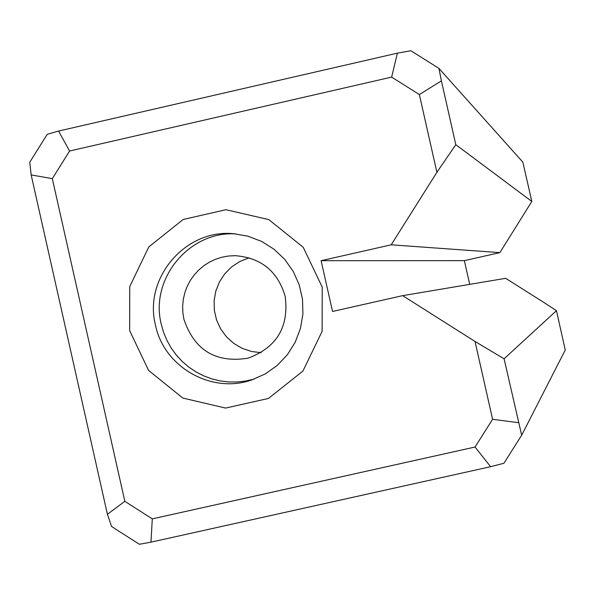<?xml version="1.0" encoding="UTF-8"?>
<svg xmlns="http://www.w3.org/2000/svg" width="595" height="595" viewBox="0 0 595 595"><rect width="100%" height="100%" fill="white"/><g stroke="black" fill="none" stroke-linecap="round" stroke-linejoin="round"><path stroke-width="0.89" d="M69.593 151.011L58.57 131.056L47.213 134.321L29.75 162.264L31.156 174.908L107.412 514.288L111.607 526.523L139.356 544.276L150.981 542.157L152.29 518.87L475.041 447.031L492.593 419.304L475.041 341.478L402.659 295.648L332.546 311.46L321.107 260.692L391.198 244.813L436.894 172.319L419.356 94.56L391.636 77.105L69.593 151.011L52.315 178.649L124.838 501.317L152.29 518.87M58.57 131.056L397.378 53.156L410.862 50.724L438.917 68.373L522.849 162.138L531.811 201.46L455.8 144.682L436.894 172.319M419.356 94.56L441.401 80.868L438.917 68.373M441.401 80.868L455.8 144.682M469.708 284.365L464.353 260.647L499.874 252.622L531.811 201.46M475.041 341.478L504.091 358.792L521.674 435.235L565.25 350.016L556.459 310.679L542.305 301.457L505.676 278.311L402.659 295.648M129.658 330.642L129.732 286.582L148.81 246.918L183.148 219.481L225.974 209.723L268.821 219.614L303.19 247.237L322.222 287.117L322.126 331.326L302.922 371.072L268.449 398.457L225.579 408.073L182.806 398.048L148.586 370.417L129.658 330.642M521.674 435.235L503.906 463.282L490.622 466.696L150.981 542.157M504.091 358.792L556.459 310.679M391.198 244.813L499.874 252.622M464.353 260.647L321.107 260.692M235.977 233.917C189.359 230.734 149.628 278.862 161.275 324.238L163.655 332.553L166.994 340.533L171.226 348.075L176.313 355.066L182.174 361.418L188.727 367.041L195.896 371.86L203.564 375.809L211.649 378.829L220.024 380.882L228.584 381.945L237.204 381.997L245.78 381.031L254.177 379.075M285.191 296.362C277.783 271.29 261.108 257.724 235.166 255.664L228.48 256.014L221.898 257.219L215.531 259.264L209.47 262.12L203.832 265.727L198.708 270.041L194.171 274.979L190.311 280.461L187.18 286.396L184.844 292.68L183.327 299.226L182.658 305.912L182.851 312.62L183.9 319.255C194.409 350.291 215.784 363.27 248.026 358.197C276.749 347.517 289.133 326.908 285.191 296.362M155.466 325.056C163.848 367.063 211.686 394.314 251.893 379.87L265.281 373.905L277.255 365.419L287.348 354.746L295.172 342.296L300.423 328.544L302.9 314.026L302.505 299.292L299.248 284.916L293.261 271.461L284.782 259.427L274.124 249.298L261.711 241.451L248.011 236.185L233.56 233.709C185.528 228.785 143.38 278.185 155.466 325.056M249.171 257.791L240.068 261.369L231.871 266.716L224.925 273.618L219.518 281.785L215.866 290.888L214.118 300.542L214.349 310.352L216.543 319.917L220.619 328.834L226.412 336.748L233.671 343.33L242.106 348.306L251.365 351.466L261.071 352.686M391.636 77.105L397.378 53.156M518.505 422.673L492.593 419.304M52.315 178.649L31.156 174.908M490.622 466.696L475.041 447.031M124.838 501.317L107.412 514.288"/></g></svg>
